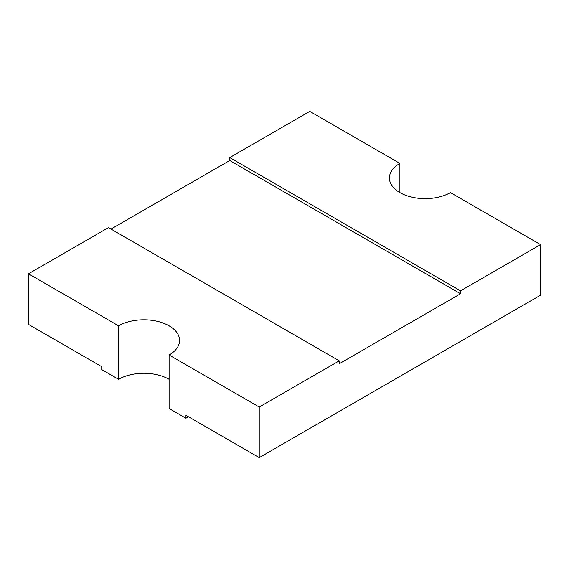 <?xml version="1.0" encoding="UTF-8"?>
<svg xmlns="http://www.w3.org/2000/svg" width="569" height="569" viewBox="0 0 569 569"><rect width="100%" height="100%" fill="white"/><g stroke="black" fill="none" stroke-linecap="round" stroke-linejoin="round"><path stroke-width="0.85" d="M460.534 293.739L229.755 160.501L229.755 157.577L309.771 111.382L399.893 163.417A35.733 20.633 180 0 0 389.424 178.005A35.733 20.633 180 0 0 411.487 197.066A35.733 20.633 180 0 0 450.428 192.592L540.55 244.627L460.534 290.823L460.534 293.739L339.245 363.762L339.245 360.846L108.466 227.607L28.45 273.803L28.45 324.373L101.73 366.685L101.73 369.601L118.572 379.324A35.733 20.633 180 0 1 169.107 379.324M28.45 273.803L118.572 325.831A35.733 20.633 180 0 1 169.107 325.831A35.733 20.633 180 0 1 179.576 340.418A35.733 20.633 180 0 1 169.107 355.013L169.107 408.499L185.956 418.229L185.956 415.313L259.229 457.618L540.55 295.197L540.55 244.627M399.893 163.417L399.893 192.592M229.755 160.501L110.991 229.065M118.572 325.831L118.572 379.324M169.107 355.013L259.229 407.041L259.229 457.618M259.229 407.041L339.245 360.846M188.403 416.721A59.56 34.382 180 0 1 185.956 418.229M460.534 290.823L229.755 157.577"/></g></svg>
